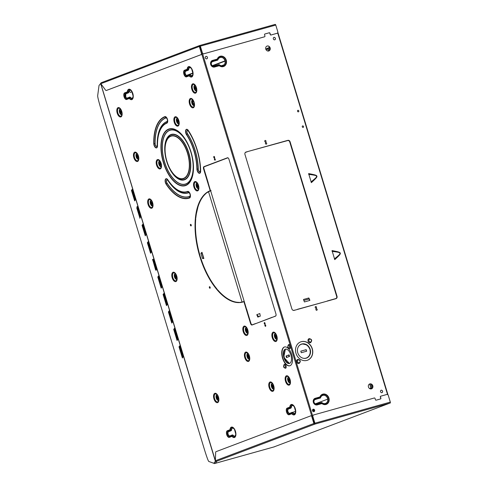 <?xml version="1.0" encoding="UTF-8"?>
<svg xmlns="http://www.w3.org/2000/svg" width="488" height="488" viewBox="0 0 488 488"><rect width="100%" height="100%" fill="white"/><g stroke="black" fill="none" stroke-linecap="round" stroke-linejoin="round"><path stroke-width="0.73" d="M100.729 83.363L99.021 85.504L97.673 95.733C97.649 97.039 98.661 101.175 100.711 108.147L204.71 450.448C206.857 457.286 208.217 460.965 208.791 461.471L213.799 463.283L215.513 461.136L100.681 83.381M265.088 324.77A0.817 0.409 -105.6 0 0 264.935 325.673A0.817 0.409 -105.6 0 0 265.545 326.332A0.817 0.409 -105.6 0 0 265.557 326.326A0.817 0.409 -105.6 0 0 265.71 325.423A0.817 0.409 -105.6 0 0 265.106 324.764A0.817 0.409 -105.6 0 0 265.088 324.77M213.945 156.453A0.817 0.409 -105.6 0 0 213.799 157.356A0.817 0.409 -105.6 0 0 214.403 158.014A0.817 0.409 -105.6 0 0 214.421 158.008A0.817 0.409 -105.6 0 0 214.574 157.106A0.817 0.409 -105.6 0 0 213.964 156.447A0.817 0.409 -105.6 0 0 213.945 156.453M190.588 224.358A0.817 0.409 -105.6 0 0 190.436 225.261A0.817 0.409 -105.6 0 0 191.046 225.92A0.817 0.409 -105.6 0 0 191.064 225.913A0.817 0.409 -105.6 0 0 191.217 225.011A0.817 0.409 -105.6 0 0 190.607 224.352A0.817 0.409 -105.6 0 0 190.588 224.358M209.529 286.694A0.817 0.409 -105.6 0 0 209.376 287.603A0.817 0.409 -105.6 0 0 209.986 288.262A0.817 0.409 -105.6 0 0 210.005 288.255A0.817 0.409 -105.6 0 0 210.151 287.347A0.817 0.409 -105.6 0 0 209.547 286.688A0.817 0.409 -105.6 0 0 209.529 286.694M264.423 322.586A0.817 0.409 -105.6 0 0 264.27 323.495A0.817 0.409 -105.6 0 0 264.88 324.148A0.817 0.409 -105.6 0 0 264.899 324.148A0.817 0.409 -105.6 0 0 265.045 323.239A0.817 0.409 -105.6 0 0 264.441 322.58A0.817 0.409 -105.6 0 0 264.423 322.586M214.61 158.631A0.817 0.409 -105.6 0 0 214.458 159.539A0.817 0.409 -105.6 0 0 215.068 160.198A0.817 0.409 -105.6 0 0 215.086 160.192A0.817 0.409 -105.6 0 0 215.232 159.283A0.817 0.409 -105.6 0 0 214.629 158.631A0.817 0.409 -105.6 0 0 214.61 158.631M210.206 190.704L207.473 192.071A58.029 29.018 -105.6 0 1 210.206 190.704L203.588 168.933A2.007 1.006 -105.6 0 1 203.947 166.658L227.536 157.752M207.473 192.071A58.029 29.018 -105.6 0 0 206.143 193.004L206.528 193.065A57.865 28.932 -105.6 0 1 208.535 191.723L242.054 302.048L244.281 301.425L243.176 301.767M227.451 157.776A2.007 1.006 -105.6 0 1 227.493 157.764A2.007 1.006 -105.6 0 1 228.976 159.338L275.915 313.839A2.007 1.006 -105.6 0 1 275.561 316.12L252.058 325.002A2.007 1.006 -105.6 0 1 252.015 325.014A2.007 1.006 -105.6 0 1 250.533 323.44L243.915 301.669A58.029 29.018 -105.6 0 1 239.712 302.584A58.029 29.018 74.4 0 1 238.711 302.615A58.029 29.018 -105.6 0 1 224.816 297.21A58.029 29.018 -105.6 0 1 217.556 290.336A58.029 29.018 74.4 0 1 216.532 289.122A58.029 29.018 -105.6 0 1 200.123 257.414A58.029 29.018 74.4 0 1 199.555 255.541A58.029 29.018 -105.6 0 1 195.298 219.228A58.029 29.018 74.4 0 1 195.456 217.544A58.029 29.018 -105.6 0 1 198.707 203.636A58.029 29.018 -105.6 0 1 205.326 193.681A58.029 29.018 74.4 0 1 206.143 193.004M291.726 354.66A9.778 4.892 -105.6 0 0 284.504 346.974A9.778 4.892 -105.6 0 0 282.552 358.125A9.778 4.892 -105.6 0 0 289.774 365.811A9.778 4.892 -105.6 0 0 291.726 354.66M179.377 346.26L182.786 357.484L179.566 346.205M179.767 345.754L183.171 356.972L179.95 345.699M173.691 329.315L177.101 340.539L173.874 329.26M174.076 328.808L177.486 340.026L174.259 328.753M174.46 328.296L177.87 339.52L174.649 328.241M168.391 311.863L171.794 323.08L168.574 311.808M168.775 311.35L172.179 322.574L168.958 311.295M169.159 310.844L172.563 322.062L169.342 310.789M163.084 294.404L166.493 305.628L163.273 294.349M163.468 293.898L166.878 305.116L163.657 293.843M163.852 293.386L167.262 304.61L164.041 293.331M157.783 276.952L161.186 288.17L157.966 276.897M158.167 276.44L161.577 287.664L158.35 276.385M131.431 190.332L134.676 200.897L131.662 190.265M131.815 189.826L135.06 200.385L132.047 189.753M132.199 189.314L135.444 199.879L132.431 189.246M136.732 207.79L139.977 218.349L136.963 207.717M137.085 206.448L140.148 217.251L137.348 207.211M137.116 207.278L137.079 206.448M137.5 206.772L140.745 217.331L137.732 206.698M142.032 225.243L145.284 235.808L142.264 225.175M142.423 224.736L145.668 235.295L142.648 224.663M142.807 224.224L146.052 234.789L143.033 224.157M147.339 242.701L150.585 253.26L147.571 242.627M147.724 242.188L150.969 252.754L147.956 242.121M148.108 241.676L151.353 252.241L148.34 241.609M152.61 259.323L155.672 270.126L152.872 260.086M152.64 260.153L152.604 259.323M153.025 259.647L156.27 270.206L153.256 259.573M153.409 259.134L156.654 269.699L153.641 259.067M158.551 275.933L161.961 287.151L158.734 275.879M178.992 346.773L182.402 357.991L179.181 346.718M213.799 463.283L215.586 461.239M314.967 423.596L314.12 423.858M314.772 423.663L314.431 423.767M200.19 45.817L199.342 46.079M371.386 388.875A2.611 2.257 69.3 0 0 371.551 388.82A2.611 2.257 69.3 0 0 372.771 385.679A2.611 2.257 69.3 0 0 369.867 383.891A2.611 2.257 69.3 0 0 369.703 383.94A2.611 2.257 69.3 0 0 368.483 387.088A2.611 2.257 69.3 0 0 371.386 388.875M267.211 46.006A2.611 2.257 -110.7 0 1 270.114 47.8A2.611 2.257 -110.7 0 1 268.894 50.941A2.611 2.257 -110.7 0 1 268.729 50.996A2.611 2.257 -110.7 0 1 265.826 49.203A2.611 2.257 -110.7 0 1 267.046 46.061A2.611 2.257 -110.7 0 1 267.211 46.006M314.004 411.689A1.305 1.129 69.3 0 0 313.168 409.219A1.305 1.129 69.3 0 0 314.004 411.689A1.305 1.129 69.3 0 0 313.095 409.249A1.305 1.129 69.3 0 0 313.089 409.255M381.976 392.675A1.305 1.129 69.3 0 0 381.14 390.211A1.305 1.129 69.3 0 0 381.976 392.675A1.305 1.129 69.3 0 0 381.061 390.241M206.802 58.847A1.305 1.129 69.3 0 0 205.966 56.376A1.305 1.129 69.3 0 0 206.802 58.847M274.774 39.833A1.305 1.129 69.3 0 0 273.939 37.369A1.305 1.129 69.3 0 0 274.774 39.833A1.305 1.129 69.3 0 0 273.859 37.399M265.655 141.977A0.817 0.708 69.3 0 0 265.13 140.44A0.817 0.708 69.3 0 0 265.655 141.977M316.797 310.295A0.817 0.708 69.3 0 0 316.267 308.758A0.817 0.708 69.3 0 0 316.797 310.295M266.32 144.161A0.817 0.708 69.3 0 0 265.795 142.618A0.817 0.708 69.3 0 0 266.32 144.161M316.132 308.117A0.817 0.708 69.3 0 0 315.608 306.574A0.817 0.708 69.3 0 0 316.132 308.117M303.158 127.429A0.817 0.708 69.3 0 0 302.633 125.892A0.817 0.708 69.3 0 0 303.158 127.429M298.424 111.85A0.817 0.708 69.3 0 0 297.9 110.306A0.817 0.708 69.3 0 0 298.424 111.85A0.817 0.708 69.3 0 0 297.826 110.337M332.017 250.564C342.668 252.692 342.558 252.339 334.768 259.628L332.017 250.564M308.623 173.576C319.28 175.704 319.164 175.351 311.381 182.64L308.623 173.576M287.829 140.343A2.007 1.738 69.3 0 1 290.086 141.794L337.025 296.301A2.007 1.738 69.3 0 1 335.933 298.686L294.148 310.374A2.007 1.738 69.3 0 1 291.891 308.922L244.952 154.422A2.007 1.738 69.3 0 1 246.043 152.03L287.298 140.495M306.976 360.388A9.778 8.461 69.3 0 0 307.592 360.187A9.778 8.461 69.3 0 0 312.174 348.401A9.778 8.461 69.3 0 0 301.291 341.685A9.778 8.461 69.3 0 0 300.675 341.893A9.778 8.461 69.3 0 0 296.094 353.678A9.778 8.461 69.3 0 0 306.976 360.388M371.472 388.851A2.611 2.257 69.3 0 0 372.6 385.691A2.611 2.257 69.3 0 0 369.715 383.946A2.611 2.257 69.3 0 0 369.63 383.971L370.612 387.246A1.305 0.653 -105.6 0 0 371.569 388.271A1.305 0.653 -105.6 0 0 371.6 388.259L371.874 388.186A1.305 0.653 74.4 0 1 371.844 388.192A1.305 0.653 74.4 0 1 371.813 388.198M266.973 46.092A2.611 2.257 -110.7 0 1 267.058 46.067A2.611 2.257 -110.7 0 1 269.943 47.812A2.611 2.257 -110.7 0 1 268.815 50.965M206.808 58.847A1.305 1.129 69.3 0 0 205.893 56.407A1.305 1.129 69.3 0 0 205.887 56.413M303.133 127.441A0.817 0.708 69.3 0 0 302.56 125.922M316.102 308.123A0.817 0.708 69.3 0 0 315.535 306.61M266.289 144.167A0.817 0.708 69.3 0 0 265.722 142.655M316.767 310.307A0.817 0.708 69.3 0 0 316.194 308.788M265.631 141.99A0.817 0.708 69.3 0 0 265.057 140.471M290.086 141.794L289.933 141.856A2.007 1.738 69.3 0 0 287.676 140.404M289.933 141.856L292.544 149.889M334.579 288.249L336.873 296.356A2.007 1.738 69.3 0 1 335.982 298.674M307.513 360.217A9.778 8.461 69.3 0 0 312.009 348.414A9.778 8.461 69.3 0 0 301.139 341.746A9.778 8.461 69.3 0 0 300.602 341.917M269.754 47.385L268.186 47.885A1.305 0.653 -105.6 0 0 267.955 49.361L268.467 51.051M371.874 388.186L372.435 387.984M371.6 388.259L372.448 387.966M317.255 404.9L321.934 403.588A5.411 4.685 69.3 0 0 328.644 402.216A5.411 4.685 69.3 0 0 326.35 394.676A5.411 4.685 69.3 0 0 319.927 396.976L315.242 398.287A3.459 2.989 69.3 0 0 313.363 402.399A3.459 2.989 69.3 0 0 317.255 404.9A0.653 0.323 -105.6 0 0 317.096 404.57L321.781 403.259A0.653 0.323 -105.6 0 1 321.934 403.588L322.05 403.32A0.653 0.427 167.4 0 0 321.781 403.259L321.592 402.49L316.614 403.887A2.281 1.976 69.3 0 1 314.046 402.234A2.281 1.976 69.3 0 1 315.285 399.519L320.464 397.83A4.319 3.739 -110.7 0 1 325.594 395.664A4.319 3.739 -110.7 0 1 327.466 401.819A4.319 3.739 -110.7 0 1 321.928 402.643L316.657 403.96A2.367 2.043 -110.7 0 1 313.998 402.246A2.367 2.043 -110.7 0 1 315.279 399.434L320.262 398.043L319.982 397.342A0.653 0.39 -20.9 0 0 320.177 397.153L320.268 398.129M321.592 402.49L322.05 403.32A5.051 4.368 -110.7 0 0 328.308 402.039A5.051 4.368 -110.7 0 0 326.167 395.005A5.051 4.368 -110.7 0 0 320.177 397.153L319.927 396.976A0.653 0.323 74.4 0 1 319.982 397.342L315.297 398.653L315.285 399.519M327.204 402.088A4.337 3.752 69.3 0 0 324.666 395.378M321.946 402.588A4.239 3.666 69.3 0 0 327.241 402.027A4.239 3.666 69.3 0 0 324.733 395.396A4.239 3.666 69.3 0 0 320.512 397.866M212.628 61.64L217.807 59.951A4.319 3.739 -110.7 0 1 222.937 57.785A4.319 3.739 -110.7 0 1 224.809 63.94A4.319 3.739 -110.7 0 1 219.271 64.758L214 66.075A2.367 2.043 -110.7 0 1 211.341 64.367A2.367 2.043 -110.7 0 1 212.622 61.555L217.605 60.164L217.325 59.463A0.653 0.39 -20.9 0 0 217.52 59.268L217.861 59.987A4.239 3.666 -110.7 0 1 222.077 57.517A4.239 3.666 -110.7 0 1 224.584 64.148A4.239 3.666 -110.7 0 1 219.295 64.703L219.393 65.441A0.653 0.427 167.4 0 0 219.124 65.38L218.935 64.611L213.957 66.002A2.281 1.976 -110.7 0 1 211.389 64.355A2.281 1.976 -110.7 0 1 212.628 61.64L212.64 60.768L217.325 59.463A0.653 0.323 74.4 0 0 217.27 59.097L217.52 59.268A5.051 4.368 -110.7 0 1 223.516 57.12A5.051 4.368 -110.7 0 1 225.651 64.16A5.051 4.368 -110.7 0 1 219.393 65.441L219.277 65.709A0.653 0.323 -105.6 0 0 219.124 65.38L214.439 66.691L213.957 66.002M218.935 64.611L219.295 64.703M222.009 57.499A4.337 3.752 -110.7 0 1 224.547 64.203M308.697 174.387C314.705 175.076 317.267 175.723 316.376 176.327C317.468 176.369 315.669 178.242 310.99 181.945M332.084 251.381C338.099 252.064 340.661 252.711 339.77 253.315C340.856 253.364 339.062 255.236 334.378 258.933M247.934 151.5L287.658 140.581A1.842 1.598 69.3 0 1 289.732 141.917L336.677 296.417A1.842 1.598 69.3 0 1 335.671 298.613L327.363 301.084M325.734 301.541L297.454 309.453M295.826 309.904L293.733 310.356A1.842 1.598 69.3 0 1 293.453 310.405M293.038 310.276A1.842 1.598 69.3 0 0 293.892 310.301M247.721 151.585L245.873 152.268A1.842 1.598 69.3 0 0 245.025 152.939M308.855 297.961L303.469 299.467L304.427 301.938L309.868 300.419L309.392 298.863L308.764 299.059L308.855 297.961L309.002 298.973M245.684 152.335A1.842 1.598 69.3 0 0 245.25 152.561M295.667 309.953L293.733 310.356M325.575 301.584L297.418 309.325M335.671 298.613L327.326 300.962M332.785 282.345L332.432 282.454M323.318 251.174L322.965 251.283M304.378 188.838L304.024 188.947M309.709 300.462L309.13 299.01M303.92 300.413L308.764 299.059M214.775 158.637A0.817 0.409 -105.6 0 0 214.726 159.448A0.817 0.409 -105.6 0 0 215.19 160.113M264.587 322.592A0.817 0.409 -105.6 0 0 264.539 323.398A0.817 0.409 -105.6 0 0 265.002 324.062M209.694 286.7A0.817 0.409 -105.6 0 0 209.645 287.511A0.817 0.409 -105.6 0 0 210.108 288.176M190.759 224.364A0.817 0.409 -105.6 0 0 190.704 225.169A0.817 0.409 -105.6 0 0 191.168 225.834M214.116 156.459A0.817 0.409 -105.6 0 0 214.061 157.264A0.817 0.409 -105.6 0 0 214.525 157.929M265.252 324.776A0.817 0.409 -105.6 0 0 265.204 325.581A0.817 0.409 -105.6 0 0 265.667 326.246M250.533 323.44L250.801 323.361A2.007 1.006 -105.6 0 0 252.174 324.959M250.801 323.361L246.696 309.361M245.83 307.562L243.915 301.669M242.054 302.048A57.865 28.932 -105.6 0 1 240.004 302.334L240.035 302.493A58.029 29.018 74.4 0 1 239.041 302.523L239.004 302.365A57.865 28.932 -105.6 0 1 217.91 290.122L217.556 290.336L224.931 297.302M199.555 255.541L199.885 255.45A58.029 29.018 74.4 0 0 200.452 257.322L200.245 257.402C204.301 270.114 209.803 280.74 216.739 289.286M195.395 219.002C194.535 230.495 195.963 242.664 199.677 255.517M198.769 203.484L195.554 217.312L195.901 217.245M208.224 191.65L207.864 191.833M210.474 190.631L203.99 168.817A1.842 0.921 -105.6 0 1 204.319 166.725L227.823 157.838A1.842 0.921 -105.6 0 1 227.865 157.825A1.842 0.921 -105.6 0 1 227.926 157.813L227.865 157.825M207.949 182.878L203.862 168.86A2.007 1.006 -105.6 0 1 204.222 166.585L204.46 166.469M284.644 346.938A9.778 4.892 -105.6 0 0 282.826 358.052A9.778 4.892 -105.6 0 0 289.909 365.768M246.843 330.772L246.654 330.095M246.818 330.394L246.721 330.949L246.452 330.01L246.818 330.394M246.806 331.267A0.817 0.409 74.4 0 0 246.971 330.333A0.817 0.409 -105.6 0 0 246.367 329.693A0.817 0.409 -105.6 0 0 246.202 330.626A0.817 0.409 74.4 0 0 246.806 331.267L247.007 331.206A0.817 0.409 -105.6 0 0 247.172 330.278A0.817 0.409 74.4 0 0 246.568 329.638A0.817 0.409 74.4 0 0 246.477 329.693M247.849 330.724A1.305 0.653 74.4 0 1 246.952 331.358A1.305 0.653 74.4 0 1 246.861 331.248M246.44 329.534L246.409 329.681A1.305 0.653 74.4 0 1 246.44 329.534A1.305 0.653 74.4 0 1 247.538 329.613M175.814 276.897L175.625 276.226M175.784 276.519L175.686 277.08L175.424 276.135L175.784 276.519M175.778 277.391A0.817 0.409 74.4 0 0 175.936 276.464A0.817 0.409 -105.6 0 0 175.338 275.824A0.817 0.409 -105.6 0 0 175.174 276.751A0.817 0.409 74.4 0 0 175.778 277.391L175.979 277.337A0.817 0.409 -105.6 0 0 176.137 276.403A0.817 0.409 74.4 0 0 175.54 275.763A0.817 0.409 74.4 0 0 175.448 275.818M176.821 276.855A1.305 0.653 74.4 0 1 175.924 277.489A1.305 0.653 74.4 0 1 175.833 277.379L175.924 277.489M175.393 275.805A1.305 0.653 74.4 0 1 175.412 275.665A1.305 0.653 74.4 0 1 176.51 275.738M120.835 112.258L120.646 111.581M120.804 111.88L120.707 112.435L120.444 111.496L120.804 111.88M120.792 112.752A0.817 0.409 74.4 0 0 120.957 111.825A0.817 0.409 -105.6 0 0 120.353 111.185A0.817 0.409 -105.6 0 0 120.188 112.112A0.817 0.409 74.4 0 0 120.792 112.752L120.993 112.697A0.817 0.409 -105.6 0 0 121.158 111.764A0.817 0.409 74.4 0 0 120.554 111.124A0.817 0.409 74.4 0 0 120.463 111.179M121.835 112.216A1.305 0.653 74.4 0 1 120.939 112.85A1.305 0.653 74.4 0 1 120.847 112.734L120.939 112.85M120.432 111.026L120.402 111.172A1.305 0.653 74.4 0 1 120.432 111.026A1.305 0.653 74.4 0 1 121.524 111.099M195.481 88.487L195.291 87.809M195.456 88.108L195.359 88.663L195.09 87.724L195.456 88.108M195.444 88.981A0.817 0.409 74.4 0 0 195.609 88.047A0.817 0.409 -105.6 0 0 195.005 87.407A0.817 0.409 -105.6 0 0 194.84 88.34A0.817 0.409 74.4 0 0 195.444 88.981L195.645 88.92A0.817 0.409 -105.6 0 0 195.81 87.992A0.817 0.409 74.4 0 0 195.206 87.352A0.817 0.409 74.4 0 0 195.115 87.407M196.487 88.444A1.305 0.653 74.4 0 1 195.59 89.072A1.305 0.653 74.4 0 1 195.499 88.962M195.084 87.254L195.047 87.395A1.305 0.653 74.4 0 1 195.084 87.254A1.305 0.653 74.4 0 1 196.176 87.328M248.429 356.752L248.239 356.081M248.404 356.374L248.307 356.935L247.941 356.551L248.038 355.99L248.404 356.374M248.392 357.246A0.817 0.409 74.4 0 0 248.557 356.319A0.817 0.409 -105.6 0 0 247.953 355.679A0.817 0.409 -105.6 0 0 247.788 356.606A0.817 0.409 74.4 0 0 248.392 357.246L248.593 357.192A0.817 0.409 -105.6 0 0 248.758 356.264A0.817 0.409 74.4 0 0 248.154 355.624A0.817 0.409 74.4 0 0 248.063 355.679M249.435 356.71A1.305 0.653 74.4 0 1 248.538 357.344A1.305 0.653 74.4 0 1 248.447 357.234M248.032 355.52L247.995 355.667A1.305 0.653 74.4 0 1 248.032 355.52A1.305 0.653 74.4 0 1 249.124 355.6M217.556 397.964L217.367 397.287M217.532 397.586L217.434 398.141L217.166 397.201L217.532 397.586M217.52 398.458A0.817 0.409 74.4 0 0 217.685 397.525A0.817 0.409 -105.6 0 0 217.081 396.884A0.817 0.409 -105.6 0 0 216.916 397.818A0.817 0.409 74.4 0 0 217.52 398.458L217.721 398.397A0.817 0.409 -105.6 0 0 217.886 397.47A0.817 0.409 74.4 0 0 217.282 396.829A0.817 0.409 74.4 0 0 217.191 396.884M218.563 397.921A1.305 0.653 74.4 0 1 217.666 398.55A1.305 0.653 74.4 0 1 217.575 398.44M217.16 396.732L217.123 396.872A1.305 0.653 74.4 0 1 217.16 396.732A1.305 0.653 74.4 0 1 218.252 396.805M193.998 104.017A1.464 0.732 74.4 0 1 193.041 102.791A1.464 0.732 74.4 0 1 193.224 101.242M194.267 103.456A1.464 0.732 74.4 0 1 193.901 104.072A1.464 0.732 74.4 0 1 193.87 104.084A1.464 0.732 74.4 0 1 192.778 102.901A1.464 0.732 74.4 0 1 193.053 101.266A1.464 0.732 74.4 0 1 193.083 101.254A1.464 0.732 74.4 0 1 193.742 101.583M160.204 164.236L160.015 163.559M160.174 163.858L160.076 164.413L159.716 164.029L159.814 163.474L160.174 163.858M160.162 164.724A0.817 0.409 74.4 0 0 160.326 163.797A0.817 0.409 -105.6 0 0 159.722 163.157A0.817 0.409 -105.6 0 0 159.564 164.084A0.817 0.409 74.4 0 0 160.162 164.724L160.369 164.669A0.817 0.409 -105.6 0 0 160.528 163.742A0.817 0.409 74.4 0 0 159.93 163.102A0.817 0.409 74.4 0 0 159.832 163.157M161.205 164.188A1.305 0.653 74.4 0 1 160.314 164.822A1.305 0.653 74.4 0 1 160.216 164.712L160.314 164.822M159.777 163.144A1.305 0.653 74.4 0 1 159.802 162.998A1.305 0.653 74.4 0 1 160.894 163.077M177.724 120.945L177.809 121.262M177.724 121.457L177.534 120.829L177.724 121.457M177.412 120.359A0.817 0.409 -105.6 0 1 178.016 121A0.817 0.409 74.4 0 1 177.852 121.927A0.817 0.409 74.4 0 1 177.248 121.286A0.817 0.409 -105.6 0 1 177.412 120.359L177.614 120.304A0.817 0.409 74.4 0 1 178.218 120.945A0.817 0.409 -105.6 0 1 178.053 121.872A0.817 0.409 -105.6 0 1 177.943 121.872M177.467 120.341A1.305 0.653 74.4 0 1 177.486 120.201A1.305 0.653 74.4 0 1 178.584 120.274M178.895 121.39A1.305 0.653 74.4 0 1 177.998 122.024A1.305 0.653 74.4 0 1 177.906 121.915L177.998 122.024M197.408 185.733L197.494 186.05M197.408 186.239L197.219 185.617L197.408 186.239M197.097 185.141A0.817 0.409 -105.6 0 1 197.695 185.782A0.817 0.409 74.4 0 1 197.536 186.715A0.817 0.409 74.4 0 1 196.932 186.074A0.817 0.409 -105.6 0 1 197.097 185.141L197.298 185.086A0.817 0.409 74.4 0 1 197.896 185.727A0.817 0.409 -105.6 0 1 197.738 186.654A0.817 0.409 -105.6 0 1 197.628 186.66M197.17 184.982L197.14 185.129A1.305 0.653 74.4 0 1 197.17 184.982A1.305 0.653 74.4 0 1 198.268 185.062M198.579 186.172A1.305 0.653 74.4 0 1 197.683 186.806A1.305 0.653 74.4 0 1 197.585 186.697L197.683 186.806M137.488 156.807L137.299 156.136M137.457 156.428L137.36 156.99L137 156.605L137.097 156.044L137.457 156.428M137.451 157.301A0.817 0.409 74.4 0 0 137.61 156.374A0.817 0.409 -105.6 0 0 137.012 155.733A0.817 0.409 -105.6 0 0 136.847 156.66A0.817 0.409 74.4 0 0 137.451 157.301L137.653 157.246A0.817 0.409 -105.6 0 0 137.811 156.319A0.817 0.409 74.4 0 0 137.213 155.678A0.817 0.409 74.4 0 0 137.116 155.733M138.494 156.764A1.305 0.653 74.4 0 1 137.598 157.398A1.305 0.653 74.4 0 1 137.5 157.288L137.598 157.398M137.085 155.574L137.055 155.721A1.305 0.653 74.4 0 1 137.085 155.574A1.305 0.653 74.4 0 1 138.183 155.654M151.695 203.563L151.506 202.886M151.664 203.185L151.567 203.746L151.207 203.362L151.304 202.801L151.664 203.185M151.652 204.057A0.817 0.409 74.4 0 0 151.817 203.13A0.817 0.409 -105.6 0 0 151.213 202.489A0.817 0.409 -105.6 0 0 151.054 203.417A0.817 0.409 74.4 0 0 151.652 204.057L151.853 204.002A0.817 0.409 -105.6 0 0 152.018 203.069A0.817 0.409 74.4 0 0 151.414 202.429A0.817 0.409 74.4 0 0 151.323 202.483M152.695 203.52A1.305 0.653 74.4 0 1 151.798 204.155A1.305 0.653 74.4 0 1 151.707 204.045L151.798 204.155M151.268 202.471A1.305 0.653 74.4 0 1 151.292 202.331A1.305 0.653 74.4 0 1 152.384 202.404M275.891 336.818L275.702 336.14M275.866 336.439L275.769 336.995L275.5 336.055L275.866 336.439M275.854 337.312A0.817 0.409 74.4 0 0 276.019 336.378A0.817 0.409 -105.6 0 0 275.415 335.738A0.817 0.409 -105.6 0 0 275.25 336.671A0.817 0.409 74.4 0 0 275.854 337.312L276.055 337.251A0.817 0.409 -105.6 0 0 276.22 336.324A0.817 0.409 74.4 0 0 275.616 335.683A0.817 0.409 74.4 0 0 275.525 335.738M276.897 336.775A1.305 0.653 74.4 0 1 276.001 337.403A1.305 0.653 74.4 0 1 275.909 337.293L276.001 337.403M275.47 335.726A1.305 0.653 74.4 0 1 275.494 335.585A1.305 0.653 74.4 0 1 276.586 335.659M289.152 380.457L288.963 379.78M289.122 380.079L289.024 380.634L288.762 379.695L289.122 380.079M289.109 380.945A0.817 0.409 74.4 0 0 289.274 380.018A0.817 0.409 -105.6 0 0 288.676 379.377A0.817 0.409 -105.6 0 0 288.512 380.305A0.817 0.409 74.4 0 0 289.109 380.945L289.317 380.89A0.817 0.409 -105.6 0 0 289.476 379.963A0.817 0.409 74.4 0 0 288.878 379.322A0.817 0.409 74.4 0 0 288.78 379.377M290.153 380.408A1.305 0.653 74.4 0 1 289.262 381.043A1.305 0.653 74.4 0 1 289.164 380.933L289.262 381.043M288.75 379.219L288.719 379.365A1.305 0.653 74.4 0 1 288.75 379.219A1.305 0.653 74.4 0 1 289.841 379.298M272.786 386.642L272.597 385.965M272.755 386.264L272.658 386.819L272.298 386.435L272.396 385.88L272.755 386.264M272.749 387.136A0.817 0.409 74.4 0 0 272.914 386.203A0.817 0.409 -105.6 0 0 272.31 385.563A0.817 0.409 -105.6 0 0 272.145 386.496A0.817 0.409 74.4 0 0 272.749 387.136L272.951 387.075A0.817 0.409 -105.6 0 0 273.115 386.148A0.817 0.409 74.4 0 0 272.511 385.508A0.817 0.409 74.4 0 0 272.42 385.563M273.792 386.594A1.305 0.653 74.4 0 1 272.896 387.228A1.305 0.653 74.4 0 1 272.804 387.118M272.383 385.404L272.353 385.55A1.305 0.653 74.4 0 1 272.383 385.404A1.305 0.653 74.4 0 1 273.481 385.483M289.457 413.324A2.184 1.092 74.4 0 1 287.92 411.427A2.184 1.092 74.4 0 1 288.353 409.115L291.293 407.761A4.142 2.068 74.4 0 1 292.324 405.528M295.527 410.091A4.142 2.068 74.4 0 1 294.416 413.531A4.142 2.068 74.4 0 1 292.422 412.445L289.347 413.366A2.184 1.092 74.4 0 1 289.305 413.379A2.184 1.092 74.4 0 1 287.676 411.616A2.184 1.092 74.4 0 1 288.079 409.188L290.885 408.133L290.879 407.773A4.319 2.159 74.4 0 1 294.38 406.821M295.636 411.311A4.319 2.159 74.4 0 1 292.342 412.586L291.793 413.366L289.164 414.367A3.099 1.549 74.4 0 1 286.81 411.951A3.099 1.549 74.4 0 1 287.365 408.444L290 407.45A0.653 0.561 69.3 0 1 289.799 407.126L287.17 408.127A3.459 1.726 -105.6 0 0 286.548 412.043A3.459 1.726 -105.6 0 0 289.177 414.733L291.812 413.739A5.411 2.708 -105.6 0 0 295.643 412.811A5.411 2.708 -105.6 0 0 293.355 405.266A5.411 2.708 -105.6 0 0 289.799 407.126A0.653 0.342 5.1 0 0 290.092 407.273A5.051 2.525 74.4 0 1 294.276 406.65A5.051 2.525 74.4 0 1 295.636 411.512A5.051 2.525 74.4 0 1 291.964 413.446L291.793 413.366A0.653 0.561 -110.7 0 0 291.812 413.739A0.653 0.378 -40 0 1 291.964 413.446L292.153 412.305L289.353 413.55A2.367 1.183 74.4 0 1 287.56 411.707A2.367 1.183 74.4 0 1 287.981 409.029L290.787 407.968L290.092 407.273L291.025 407.834A4.142 2.068 74.4 0 1 292.19 405.558A4.142 2.068 74.4 0 1 294.917 407.925M292.422 412.445L292.696 412.366A4.142 2.068 74.4 0 0 294.551 413.482M229.634 435.943A2.184 1.092 74.4 0 1 228.091 434.045A2.184 1.092 74.4 0 1 228.524 431.734L231.471 430.379A4.142 2.068 74.4 0 1 232.501 428.147M235.698 432.71A4.142 2.068 74.4 0 1 234.588 436.144A4.142 2.068 74.4 0 1 232.599 435.064L229.525 435.985A2.184 1.092 74.4 0 1 229.476 435.998A2.184 1.092 74.4 0 1 227.847 434.235A2.184 1.092 74.4 0 1 228.256 431.807L231.056 430.745L231.05 430.392A4.319 2.159 74.4 0 1 234.551 429.434M235.808 433.93A4.319 2.159 74.4 0 1 232.514 435.198L231.971 435.985L229.336 436.98A3.099 1.549 74.4 0 1 226.981 434.57A3.099 1.549 74.4 0 1 227.536 431.063L230.171 430.068A0.653 0.561 69.3 0 1 229.976 429.745L227.341 430.739A3.459 1.726 -105.6 0 0 226.725 434.662A3.459 1.726 -105.6 0 0 229.348 437.352L231.983 436.357A5.411 2.708 -105.6 0 0 235.82 435.424A5.411 2.708 -105.6 0 0 233.526 427.885A5.411 2.708 -105.6 0 0 229.976 429.745A0.653 0.342 5.1 0 0 230.263 429.891A5.051 2.525 74.4 0 1 234.447 429.263A5.051 2.525 74.4 0 1 235.808 434.131A5.051 2.525 74.4 0 1 232.136 436.058L231.971 435.985A0.653 0.561 -110.7 0 0 231.983 436.357A0.653 0.378 -40 0 1 232.136 436.058L232.325 434.924L229.531 436.168A2.367 1.183 74.4 0 1 227.731 434.326A2.367 1.183 74.4 0 1 228.152 431.648L230.958 430.587L230.263 429.891L231.196 430.453A4.142 2.068 74.4 0 1 232.361 428.171A4.142 2.068 74.4 0 1 235.088 430.538M232.599 435.064L232.868 434.985A4.142 2.068 74.4 0 0 234.722 436.101M126.978 98.058A2.184 1.092 74.4 0 1 125.434 96.166A2.184 1.092 74.4 0 1 125.867 93.849L128.814 92.494A4.142 2.068 74.4 0 1 129.845 90.262M133.041 94.824A4.142 2.068 74.4 0 1 131.937 98.265A4.142 2.068 74.4 0 1 129.942 97.179L126.868 98.1A2.184 1.092 74.4 0 1 126.819 98.118A2.184 1.092 74.4 0 1 125.196 96.356A2.184 1.092 74.4 0 1 125.599 93.928L128.399 92.866L128.393 92.513A4.319 2.159 74.4 0 1 131.894 91.555M133.151 96.051A4.319 2.159 74.4 0 1 129.857 97.319L129.314 98.106L126.679 99.101A3.099 1.549 74.4 0 1 124.324 96.691A3.099 1.549 74.4 0 1 124.879 93.177L127.514 92.183A0.653 0.561 69.3 0 1 127.319 91.866L124.684 92.86A3.459 1.726 -105.6 0 0 124.068 96.776A3.459 1.726 -105.6 0 0 126.691 99.473L129.326 98.478A5.411 2.708 -105.6 0 0 133.163 97.545A5.411 2.708 -105.6 0 0 130.869 90.006A5.411 2.708 -105.6 0 0 127.319 91.866A0.653 0.342 5.1 0 0 127.606 92.012A5.051 2.525 74.4 0 1 131.797 91.384A5.051 2.525 74.4 0 1 133.157 96.246A5.051 2.525 74.4 0 1 129.479 98.179L129.314 98.106A0.653 0.561 -110.7 0 0 129.326 98.478A0.653 0.378 -40 0 1 129.479 98.179L129.668 97.045L126.874 98.289A2.367 1.183 74.4 0 1 125.074 96.447A2.367 1.183 74.4 0 1 125.501 93.763L128.301 92.708L127.606 92.012L128.539 92.574A4.142 2.068 74.4 0 1 129.704 90.292A4.142 2.068 74.4 0 1 132.437 92.659M129.942 97.179L130.211 97.106A4.142 2.068 74.4 0 0 132.065 98.216M186.8 75.445A2.184 1.092 74.4 0 1 185.263 73.548A2.184 1.092 74.4 0 1 185.696 71.236L188.642 69.882A4.142 2.068 74.4 0 1 189.673 67.649M192.87 72.212A4.142 2.068 74.4 0 1 191.76 75.646A4.142 2.068 74.4 0 1 189.771 74.56L186.691 75.481A2.184 1.092 74.4 0 1 186.648 75.5A2.184 1.092 74.4 0 1 185.019 73.737A2.184 1.092 74.4 0 1 185.428 71.309L188.228 70.248L188.222 69.894A4.319 2.159 74.4 0 1 191.723 68.936M192.98 73.432A4.319 2.159 74.4 0 1 189.686 74.701L189.143 75.487L186.507 76.482A3.099 1.549 74.4 0 1 184.153 74.072A3.099 1.549 74.4 0 1 184.708 70.565L187.343 69.57A0.653 0.561 69.3 0 1 187.142 69.247L184.513 70.242A3.459 1.726 -105.6 0 0 183.891 74.164A3.459 1.726 -105.6 0 0 186.52 76.854L189.155 75.86A5.411 2.708 -105.6 0 0 192.986 74.926A5.411 2.708 -105.6 0 0 190.698 67.387A5.411 2.708 -105.6 0 0 187.142 69.247A0.653 0.342 5.1 0 0 187.435 69.394A5.051 2.525 74.4 0 1 191.619 68.765A5.051 2.525 74.4 0 1 192.98 73.633A5.051 2.525 74.4 0 1 189.307 75.561L189.143 75.487A0.653 0.561 -110.7 0 0 189.155 75.86A0.653 0.378 -40 0 1 189.307 75.561L189.496 74.426L186.703 75.67A2.367 1.183 74.4 0 1 184.903 73.828A2.367 1.183 74.4 0 1 185.324 71.15L188.13 70.089L187.435 69.394L188.368 69.955A4.142 2.068 74.4 0 1 189.533 67.673A4.142 2.068 74.4 0 1 192.26 70.04M189.771 74.56L190.039 74.487A4.142 2.068 74.4 0 0 191.894 75.603M207.138 165.456L207.461 165.365M208.053 165.109L208.376 165.017M224.876 158.746L225.2 158.655M223.955 159.094L224.285 159.003M273.298 316.974L275.854 315.864A1.842 0.921 -105.6 0 0 275.86 315.864M272.383 317.316L256.481 323.33M255.559 323.678L252.607 324.679A1.842 0.921 -105.6 0 1 252.571 324.691L252.296 324.77A1.842 0.921 -105.6 0 0 252.333 324.758M246.403 309.447L250.936 323.318A1.842 0.921 -105.6 0 0 252.296 324.77M246.611 309.374L210.529 190.399A3.257 1.629 -105.6 0 1 210.633 190.796M259.817 313.552L260.275 316.163L257.841 317.084L256.779 314.699L259.817 313.552M217.886 290.244A58.029 29.018 74.4 0 1 216.855 289.03L216.886 288.908A57.865 28.932 -105.6 0 1 200.531 257.292M199.885 255.45L199.958 255.419A57.865 28.932 -105.6 0 1 195.712 219.24L195.627 219.136A58.029 29.018 74.4 0 1 195.786 217.453L195.871 217.556A57.865 28.932 -105.6 0 1 205.71 193.736L205.649 193.59A58.029 29.018 74.4 0 1 206.473 192.912M200.989 253.156L201.995 252.314L203.874 258.5L202.459 258.335L200.964 253.406L201.983 252.882L201.995 252.314M258.933 316.779L256.779 314.699M202.618 258.518L203.874 258.5M203.612 258.243L201.983 252.882M255.529 323.575L252.607 324.679M272.353 317.218L256.743 323.233M275.83 315.901L273.567 316.871M218.118 290.354L217.776 290.506M207.833 182.915L208.162 182.823M211.103 190.625L208.535 191.723M238.711 302.615L239.041 302.523M239.712 302.584L240.035 302.493M216.532 289.122L216.855 289.03M195.554 217.312L195.877 217.221M195.298 219.228L195.627 219.136M205.326 193.681L205.649 193.59M245.714 307.592L246.043 307.501M228.347 299.559L228.189 299.034M199.171 203.526L198.994 202.941M214.238 463.02A0.848 0.848 -141.2 0 0 215.184 463.35L274.531 446.77A0.848 0.421 -105.6 0 0 274.531 446.77A0.848 0.421 -105.6 0 0 274.549 446.764L273.847 446.965A0.848 0.732 69.3 0 0 273.951 446.923M215.184 463.35L216.916 461.197L216.105 461.441L314.839 424.121L314.778 423.645M215.379 460.745L313.888 423.505L311.856 416.837A1.305 0.653 -105.6 0 0 310.899 415.813A1.305 0.653 -105.6 0 0 310.868 415.819L215.995 451.687A1.305 0.653 -105.6 0 0 215.653 452.406L215.379 460.745L216.105 461.441M313.888 423.505A0.848 0.732 69.3 0 0 314.839 424.121M310.923 415.806L311.143 415.745A1.305 0.653 74.4 0 1 311.167 415.733A1.305 0.653 74.4 0 1 312.131 416.758L311.856 416.837M314.748 424.151L389.461 403.253L273.847 446.965L214.372 463.594L274.518 446.776M389.461 403.253L390.168 403.058A0.848 0.421 74.4 0 0 390.321 402.094L388.295 395.426A1.305 1.129 69.3 0 0 386.825 394.481L380.847 396.158A0.653 0.561 69.3 0 0 380.494 396.933L380.872 398.178A0.653 0.561 -110.7 0 1 380.518 398.952L376.169 400.172A0.653 0.561 -110.7 0 1 375.431 399.702L375.052 398.452A0.653 0.561 69.3 0 0 374.32 397.982L313.583 414.971A1.305 1.129 69.3 0 0 312.869 416.52L314.9 423.194A0.848 0.421 74.4 0 1 314.851 424.072A0.848 0.421 -105.6 0 1 314.833 424.096M380.762 396.189L380.695 396.213A0.653 0.561 -110.7 0 0 380.341 396.988L380.719 398.238A0.653 0.561 69.3 0 1 380.475 398.964M314.748 423.248L312.716 416.581A1.305 1.129 -110.7 0 1 313.424 415.032M314.693 423.816L314.717 423.791A0.525 0.451 69.3 0 1 314.156 423.431L312.131 416.758M100.833 83.71L199.336 46.476A0.848 0.732 -110.7 0 1 199.793 45.469L199.891 45.78A0.525 0.451 -110.7 0 0 199.604 46.397L201.361 53.143A1.305 0.653 74.4 0 1 201.129 54.625L106.256 90.487A1.305 0.653 74.4 0 1 106.225 90.5A1.305 0.653 74.4 0 1 105.591 90.146L100.833 83.71L101.059 82.789L199.69 45.506M199.744 45.482L101.059 82.789M199.336 46.476L201.361 53.143M106.469 90.426A1.305 0.653 -105.6 0 0 106.5 90.42A1.305 0.653 -105.6 0 0 106.53 90.414L201.398 54.546A1.305 0.653 -105.6 0 0 201.636 53.07M199.799 45.488A0.848 0.421 74.4 0 1 199.83 45.494A0.848 0.421 -105.6 0 1 200.348 46.159L275.769 25.065A0.848 0.421 -105.6 0 0 275.147 24.4A0.848 0.421 -105.6 0 0 275.128 24.406L199.799 45.475L275.128 24.406M275.769 25.065L277.794 31.738A1.305 1.129 -110.7 0 1 277.086 33.288L271.108 34.959A0.653 0.561 -110.7 0 1 270.37 34.489L269.992 33.245A0.653 0.561 69.3 0 0 269.26 32.769L264.911 33.989A0.653 0.561 69.3 0 0 264.557 34.764L264.935 36.008A0.653 0.561 -110.7 0 1 264.581 36.783L203.838 53.772A1.305 1.129 -110.7 0 1 202.374 52.832L200.348 46.159M277.172 33.263L277.019 33.318A1.305 1.129 69.3 0 1 276.934 33.343L270.956 35.02A0.653 0.561 69.3 0 1 270.218 34.544L269.84 33.3A0.653 0.561 -110.7 0 0 269.108 32.83L264.801 34.032M189.966 74.402L192.931 73.285M212.597 65.85L225.053 61.14M186.55 75.408L192.931 72.993M212.31 65.666L224.999 60.872M130.955 92.281L131.888 91.646M130.68 92.36A1.305 0.653 74.4 0 1 130.601 92.391A1.305 0.653 74.4 0 1 129.838 91.836L129.259 90.792M124.684 92.86A0.653 0.561 69.3 0 0 124.879 93.177L125.867 93.849A10.608 5.301 -105.6 0 0 125.825 97.136M264.624 36.771L264.472 36.832A0.653 0.561 69.3 0 1 264.429 36.844L203.685 53.832A1.305 1.129 69.3 0 1 202.221 52.887L200.196 46.22M308.501 356.862L308.825 356.527A7.436 6.429 69.3 0 1 308.501 356.862A7.436 6.429 69.3 0 1 297.997 353.446A7.436 6.429 -110.7 0 1 297.619 352.202A7.436 6.429 69.3 0 1 302.34 343.869A7.436 6.429 69.3 0 1 306.885 344.876A7.436 6.429 69.3 0 1 309.965 348.743A7.436 6.429 -110.7 0 1 310.344 349.994L310.02 350.103A7.302 6.32 69.3 0 1 306.348 358.009A7.302 6.32 69.3 0 1 303.2 358.241M308.825 356.527A7.436 6.429 69.3 0 0 310.344 349.994M306.885 344.876L302.255 343.887M290.049 363.163L289.762 363.243A7.302 3.654 -105.6 0 1 284.571 358.125L284.51 358.149A7.436 3.715 74.4 0 1 284.132 356.899L283.748 357.009A7.436 3.715 -105.6 0 0 284.126 358.253A7.436 3.715 -105.6 0 0 289.219 363.517A7.436 3.715 -105.6 0 0 291.074 355.63A7.436 3.715 -105.6 0 0 290.695 354.38A7.436 3.715 -105.6 0 0 285.23 349.219A7.436 3.715 -105.6 0 0 283.748 357.009L285.413 349.158M284.596 358.186L289.39 363.481M289.097 354.886L286.407 355.905L286.871 357.43M286.236 349.115A7.302 3.654 -105.6 0 0 285.828 349.176A7.302 3.654 -105.6 0 0 284.193 356.874M289.762 363.243A7.302 3.654 -105.6 0 0 290.14 363.09M289.085 354.855L286.029 356.008L286.499 357.57L289.561 356.411L289.085 354.855M286.029 356.008L286.407 355.905M301.078 344.388A7.302 6.32 69.3 0 0 300.968 344.43L301.181 344.345A7.302 6.32 69.3 0 1 309.642 348.859L309.673 348.853M310.362 350.067L310.032 350.14M304.823 358.405A7.302 6.32 69.3 0 0 306.135 358.088A7.302 6.32 69.3 0 0 306.244 358.046M300.968 344.43A7.302 6.32 69.3 0 0 299.772 345.059M306.501 351.256L306.037 349.719L300.815 351.177M301.181 344.345A7.302 6.32 69.3 0 0 298.668 346.254M309.904 348.761L309.752 348.829A7.436 6.429 -110.7 0 1 310.13 350.073L310.307 350.085M306.25 349.64L300.809 351.159L301.285 352.72L306.72 351.195L306.037 349.719M309.215 338.629A2.117 1.836 69.3 0 0 310.441 342.68A2.117 1.836 -110.7 0 0 310.575 342.637C312.399 340.551 311.948 339.215 309.227 338.623L309.081 338.672M297.826 359.4A2.117 1.836 69.3 0 0 299.053 363.45A2.117 1.836 -110.7 0 0 299.187 363.407C301.011 361.321 300.559 359.985 297.839 359.394L297.692 359.442M285.584 368.275A2.117 1.061 -105.6 0 0 285.632 368.257A2.117 1.061 74.4 0 0 286.023 365.902A2.117 1.061 74.4 0 0 284.443 364.188L284.358 364.219C282.973 366.36 283.382 367.708 285.584 368.275M289.835 348.597A2.117 1.061 -105.6 0 0 289.884 348.578A2.117 1.061 74.4 0 0 290.275 346.224A2.117 1.061 74.4 0 0 288.695 344.516L288.609 344.54C287.225 346.681 287.633 348.035 289.835 348.597M327.729 399.135L315.4 403.796M295.582 411.293L292.702 412.378M315.169 225.621L315.51 225.486M251.186 324.221L248.313 314.766A3.257 1.629 -105.6 0 0 247.599 313.235M315.193 225.712L315.541 225.584M312.485 215.513L312.137 215.647M202.441 196.835L203.045 196.603M208.217 182.799L203.697 167.921M202.343 196.969L202.941 196.743M201.733 53.955L311.728 415.99M246.91 335.427A4.856 2.428 74.4 0 1 243.219 331.645A4.856 2.428 74.4 0 1 244.085 326.136A4.856 2.428 74.4 0 1 247.776 329.925A4.856 2.428 74.4 0 1 246.91 335.427M175.881 281.558A4.856 2.428 74.4 0 1 172.191 277.77A4.856 2.428 74.4 0 1 173.057 272.267A4.856 2.428 74.4 0 1 176.748 276.049A4.856 2.428 74.4 0 1 175.881 281.558M120.896 116.913A4.856 2.428 74.4 0 1 117.205 113.131A4.856 2.428 74.4 0 1 118.078 107.628A4.856 2.428 74.4 0 1 121.762 111.41A4.856 2.428 74.4 0 1 120.896 116.913M195.548 93.141A4.856 2.428 74.4 0 1 191.857 89.359A4.856 2.428 74.4 0 1 192.723 83.857A4.856 2.428 74.4 0 1 196.414 87.639A4.856 2.428 74.4 0 1 195.548 93.141M248.496 361.413A4.856 2.428 74.4 0 1 244.805 357.631A4.856 2.428 74.4 0 1 245.671 352.123A4.856 2.428 74.4 0 1 249.362 355.905A4.856 2.428 74.4 0 1 248.496 361.413M217.624 402.618A4.856 2.428 74.4 0 1 213.933 398.836A4.856 2.428 74.4 0 1 214.799 393.334A4.856 2.428 74.4 0 1 218.49 397.116A4.856 2.428 74.4 0 1 217.624 402.618M193.26 107.769A4.856 2.428 74.4 0 1 189.57 103.987A4.856 2.428 74.4 0 1 190.436 98.478A4.856 2.428 74.4 0 1 194.126 102.267A4.856 2.428 74.4 0 1 193.26 107.769M160.265 168.891A4.856 2.428 74.4 0 1 156.581 165.109A4.856 2.428 74.4 0 1 157.447 159.6A4.856 2.428 74.4 0 1 161.138 163.382A4.856 2.428 74.4 0 1 160.265 168.891M177.955 126.093A4.856 2.428 74.4 0 1 174.265 122.311A4.856 2.428 74.4 0 1 175.131 116.803A4.856 2.428 74.4 0 1 178.821 120.585A4.856 2.428 74.4 0 1 177.955 126.093M197.64 190.875A4.856 2.428 74.4 0 1 193.95 187.093A4.856 2.428 74.4 0 1 194.816 181.591A4.856 2.428 74.4 0 1 198.506 185.373A4.856 2.428 74.4 0 1 197.64 190.875M137.555 161.467A4.856 2.428 74.4 0 1 133.864 157.685A4.856 2.428 74.4 0 1 134.731 152.177A4.856 2.428 74.4 0 1 138.421 155.959A4.856 2.428 74.4 0 1 137.555 161.467M151.756 208.224A4.856 2.428 74.4 0 1 148.071 204.435A4.856 2.428 74.4 0 1 148.938 198.933A4.856 2.428 74.4 0 1 152.628 202.715A4.856 2.428 74.4 0 1 151.756 208.224M189.564 197.976A3.416 1.708 -105.6 0 0 190.174 194.108A3.416 1.708 -105.6 0 0 187.581 191.448A35.709 17.855 74.4 0 1 167.89 179.865A3.416 1.708 -105.6 0 0 165.34 179.493A3.416 1.708 -105.6 0 0 166.109 184.177A42.535 21.271 -105.6 0 0 189.564 197.976A0.653 0.561 -110.7 0 1 189.539 197.683A42.242 21.124 74.4 0 1 166.243 183.976A3.123 1.562 74.4 0 1 165.536 179.694A3.123 1.562 74.4 0 1 167.872 180.029A35.996 18.001 -105.6 0 0 187.721 191.711A3.123 1.562 74.4 0 1 190.094 194.145A3.123 1.562 74.4 0 1 189.539 197.683L189.679 196.505A41.145 20.575 74.4 0 1 166.987 183.153L166.109 184.177M168.641 129.107A29.494 14.75 -105.6 0 0 163.37 162.541A29.494 14.75 -105.6 0 0 185.775 185.507A29.494 14.75 -105.6 0 0 191.046 152.079A29.494 14.75 -105.6 0 0 168.641 129.107M196.902 168.897A3.416 1.708 -105.6 0 0 198.842 173.13A3.416 1.708 -105.6 0 0 200.666 171.111A42.535 21.271 -105.6 0 0 188.313 130.442A3.416 1.708 -105.6 0 0 185.763 130.076A3.416 1.708 -105.6 0 0 186.532 134.755A35.709 17.855 74.4 0 1 196.902 168.897L197.121 168.97A35.996 18.001 -105.6 0 0 186.66 134.554A3.123 1.562 74.4 0 1 185.959 130.272A3.123 1.562 74.4 0 1 188.295 130.607A42.242 21.124 74.4 0 1 200.562 171.001A3.123 1.562 74.4 0 1 198.897 172.85A3.123 1.562 74.4 0 1 197.121 168.97L198.183 169.202A37.094 18.55 -105.6 0 0 187.404 133.73A2.025 1.013 74.4 0 1 186.953 130.955A2.025 1.013 74.4 0 1 188.466 131.174A41.145 20.575 74.4 0 1 200.416 170.513A2.025 1.013 74.4 0 1 199.336 171.715A2.025 1.013 74.4 0 1 198.183 169.202L198.293 169.238A37.24 18.623 -105.6 0 0 187.471 133.633A1.879 0.939 74.4 0 1 187.05 131.058A1.879 0.939 74.4 0 1 188.453 131.26A40.998 20.502 74.4 0 1 200.367 170.458A1.879 0.939 74.4 0 1 199.36 171.575A1.879 0.939 74.4 0 1 198.293 169.238M157.514 145.723A35.709 17.855 74.4 0 1 166.835 123.171A3.416 1.708 -105.6 0 0 167.445 119.298A3.416 1.708 -105.6 0 0 164.852 116.638A42.535 21.271 -105.6 0 0 153.751 143.509A3.416 1.708 -105.6 0 0 155.69 147.742A3.416 1.708 -105.6 0 0 157.514 145.723L157.411 145.613A3.123 1.562 74.4 0 1 155.745 147.461A3.123 1.562 74.4 0 1 153.97 143.588A42.242 21.124 74.4 0 1 164.993 116.9A3.123 1.562 74.4 0 1 167.366 119.334A3.123 1.562 74.4 0 1 166.811 122.872A35.996 18.001 -105.6 0 0 157.411 145.613L157.264 145.125A2.025 1.013 74.4 0 1 156.184 146.327A2.025 1.013 74.4 0 1 155.031 143.814A41.145 20.575 74.4 0 1 165.774 117.822A2.025 1.013 74.4 0 1 167.311 119.401A2.025 1.013 74.4 0 1 166.951 121.695A37.094 18.55 -105.6 0 0 157.264 145.125L157.215 145.07A1.879 0.939 74.4 0 1 156.209 146.186A1.879 0.939 74.4 0 1 155.141 143.85A40.998 20.502 74.4 0 1 165.841 117.956A1.879 0.939 74.4 0 1 167.268 119.42A1.879 0.939 74.4 0 1 166.933 121.549A37.24 18.623 -105.6 0 0 157.215 145.07M275.958 341.472A4.856 2.428 74.4 0 1 272.267 337.69A4.856 2.428 74.4 0 1 273.134 332.188A4.856 2.428 74.4 0 1 276.824 335.97A4.856 2.428 74.4 0 1 275.958 341.472M289.219 385.111A4.856 2.428 74.4 0 1 285.529 381.329A4.856 2.428 74.4 0 1 286.395 375.821A4.856 2.428 74.4 0 1 290.086 379.603A4.856 2.428 74.4 0 1 289.219 385.111M272.853 391.297A4.856 2.428 74.4 0 1 269.162 387.515A4.856 2.428 74.4 0 1 270.029 382.006A4.856 2.428 74.4 0 1 273.719 385.795A4.856 2.428 74.4 0 1 272.853 391.297M183.604 178.358A22.015 11.011 74.4 0 1 166.884 161.211A22.015 11.011 74.4 0 1 170.812 136.262A22.015 11.011 74.4 0 1 187.538 153.403A22.015 11.011 74.4 0 1 183.604 178.358M215.379 461.197L100.601 83.418M204.71 450.448L100.711 108.147M202.496 53.405L312.662 416.008M277.672 32.849L387.564 394.554M212.585 60.402A3.459 2.989 69.3 0 0 210.706 64.52A3.459 2.989 69.3 0 0 214.598 67.015A0.653 0.323 -105.6 0 0 214.439 66.691A3.099 2.678 -110.7 0 1 210.956 64.453A3.099 2.678 -110.7 0 1 212.64 60.768A0.653 0.323 74.4 0 0 212.585 60.402L217.27 59.097A5.411 4.685 69.3 0 1 223.693 56.791A5.411 4.685 69.3 0 1 225.987 64.337A5.411 4.685 69.3 0 1 219.277 65.709L214.598 67.015M269.992 49.636L269.339 47.501M372.649 387.515L371.704 384.41M371.905 388.143L370.618 383.904M269.358 50.624L268.491 47.769M316.614 403.887L317.096 404.57A3.099 2.678 -110.7 0 1 313.613 402.332A3.099 2.678 -110.7 0 1 315.297 398.653A0.653 0.323 74.4 0 0 315.242 398.287M248.008 332.584A2.458 1.226 -105.6 0 1 247.843 332.676A2.458 1.226 74.4 0 1 245.976 330.76A2.458 1.226 74.4 0 1 246.416 327.979A2.458 1.226 -105.6 0 1 246.708 327.942M247.947 333.127A2.952 1.476 -105.6 0 1 247.794 333.206A2.952 1.476 74.4 0 1 245.549 330.907A2.952 1.476 74.4 0 1 246.08 327.558A2.952 1.476 -105.6 0 1 246.379 327.509M246.983 334.628A4.105 2.056 -105.6 0 0 247.715 333.896C248.325 331.242 247.678 328.936 245.781 326.972A4.105 2.056 -105.6 0 0 244.598 326.777A4.105 2.056 74.4 0 0 243.866 331.431A4.105 2.056 74.4 0 0 246.983 334.628M176.979 278.709A2.458 1.226 -105.6 0 1 176.815 278.8A2.458 1.226 74.4 0 1 174.948 276.891A2.458 1.226 74.4 0 1 175.387 274.11A2.458 1.226 -105.6 0 1 175.68 274.073M176.918 279.258A2.952 1.476 -105.6 0 1 176.766 279.337A2.952 1.476 74.4 0 1 174.521 277.031A2.952 1.476 74.4 0 1 175.046 273.683A2.952 1.476 -105.6 0 1 175.351 273.634M175.954 280.759A4.105 2.056 -105.6 0 0 176.686 280.021C177.296 277.367 176.65 275.061 174.753 273.103A4.105 2.056 -105.6 0 0 173.569 272.902A4.105 2.056 74.4 0 0 172.831 277.556A4.105 2.056 74.4 0 0 175.954 280.759M121.994 114.07A2.458 1.226 -105.6 0 1 121.829 114.162A2.458 1.226 74.4 0 1 119.963 112.252A2.458 1.226 74.4 0 1 120.402 109.464A2.458 1.226 -105.6 0 1 120.695 109.428M121.939 114.613A2.952 1.476 -105.6 0 1 121.78 114.692A2.952 1.476 74.4 0 1 119.536 112.392A2.952 1.476 74.4 0 1 120.066 109.044A2.952 1.476 -105.6 0 1 120.365 108.995M120.969 116.12A4.105 2.056 -105.6 0 0 121.701 115.382C122.311 112.728 121.671 110.422 119.767 108.458A4.105 2.056 -105.6 0 0 118.584 108.263A4.105 2.056 74.4 0 0 117.852 112.917A4.105 2.056 74.4 0 0 120.969 116.12M196.646 90.298A2.458 1.226 -105.6 0 1 196.481 90.39A2.458 1.226 74.4 0 1 194.614 88.481A2.458 1.226 74.4 0 1 195.054 85.693A2.458 1.226 -105.6 0 1 195.346 85.656M196.585 90.841A2.952 1.476 -105.6 0 1 196.432 90.921A2.952 1.476 74.4 0 1 194.187 88.621A2.952 1.476 74.4 0 1 194.718 85.272A2.952 1.476 -105.6 0 1 195.017 85.223M195.621 92.342A4.105 2.056 -105.6 0 0 196.353 91.61C196.963 88.956 196.316 86.651 194.419 84.686A4.105 2.056 -105.6 0 0 193.236 84.491A4.105 2.056 74.4 0 0 192.504 89.145A4.105 2.056 74.4 0 0 195.621 92.342M249.594 358.57A2.458 1.226 -105.6 0 1 249.429 358.662A2.458 1.226 74.4 0 1 247.562 356.746A2.458 1.226 74.4 0 1 248.002 353.965A2.458 1.226 -105.6 0 1 248.294 353.928M249.533 359.113A2.952 1.476 -105.6 0 1 249.38 359.192A2.952 1.476 74.4 0 1 247.135 356.887A2.952 1.476 74.4 0 1 247.666 353.538A2.952 1.476 -105.6 0 1 247.965 353.495M248.569 360.614A4.105 2.056 -105.6 0 0 249.301 359.876C249.911 357.228 249.264 354.916 247.367 352.958A4.105 2.056 -105.6 0 0 246.184 352.757A4.105 2.056 74.4 0 0 245.452 357.417A4.105 2.056 74.4 0 0 248.569 360.614M218.722 399.776A2.458 1.226 -105.6 0 1 218.557 399.867A2.458 1.226 74.4 0 1 216.69 397.952A2.458 1.226 74.4 0 1 217.129 395.17A2.458 1.226 -105.6 0 1 217.422 395.134M218.661 400.319A2.952 1.476 -105.6 0 1 218.508 400.398A2.952 1.476 74.4 0 1 216.263 398.098A2.952 1.476 74.4 0 1 216.794 394.749A2.952 1.476 -105.6 0 1 217.093 394.7M217.697 401.819A4.105 2.056 -105.6 0 0 218.429 401.087C219.039 398.434 218.392 396.128 216.495 394.164A4.105 2.056 -105.6 0 0 215.312 393.969A4.105 2.056 74.4 0 0 214.58 398.623A4.105 2.056 74.4 0 0 217.697 401.819M194.358 104.926A2.458 1.226 -105.6 0 1 194.194 105.018A2.458 1.226 74.4 0 1 192.327 103.102A2.458 1.226 74.4 0 1 192.766 100.321A2.458 1.226 -105.6 0 1 193.059 100.284M194.297 105.469A2.952 1.476 -105.6 0 1 194.145 105.548A2.952 1.476 74.4 0 1 191.9 103.249A2.952 1.476 74.4 0 1 192.424 99.9A2.952 1.476 -105.6 0 1 192.723 99.851M193.333 106.97A4.105 2.056 -105.6 0 0 194.065 106.238C194.675 103.584 194.029 101.278 192.126 99.314A4.105 2.056 -105.6 0 0 190.942 99.119A4.105 2.056 74.4 0 0 190.21 103.773A4.105 2.056 74.4 0 0 193.333 106.97M161.369 166.048A2.458 1.226 -105.6 0 1 161.205 166.14A2.458 1.226 74.4 0 1 159.338 164.224A2.458 1.226 74.4 0 1 159.777 161.443A2.458 1.226 -105.6 0 1 160.07 161.406M161.308 166.591A2.952 1.476 -105.6 0 1 161.156 166.67A2.952 1.476 74.4 0 1 158.911 164.371A2.952 1.476 74.4 0 1 159.436 161.022A2.952 1.476 -105.6 0 1 159.735 160.973M160.345 168.092A4.105 2.056 -105.6 0 0 161.077 167.36C161.687 164.706 161.04 162.4 159.137 160.436A4.105 2.056 -105.6 0 0 157.953 160.235A4.105 2.056 74.4 0 0 157.221 164.895A4.105 2.056 74.4 0 0 160.345 168.092M179.053 123.244A2.458 1.226 -105.6 0 1 178.889 123.336A2.458 1.226 74.4 0 1 177.022 121.427A2.458 1.226 74.4 0 1 177.461 118.645A2.458 1.226 -105.6 0 1 177.754 118.608M178.992 123.793A2.952 1.476 -105.6 0 1 178.84 123.873A2.952 1.476 74.4 0 1 176.595 121.567A2.952 1.476 74.4 0 1 177.12 118.218A2.952 1.476 -105.6 0 1 177.425 118.169M178.029 125.294A4.105 2.056 -105.6 0 0 178.761 124.556C179.37 121.902 178.724 119.597 176.827 117.638A4.105 2.056 -105.6 0 0 175.643 117.437A4.105 2.056 74.4 0 0 174.905 122.091A4.105 2.056 74.4 0 0 178.029 125.294M198.738 188.032A2.458 1.226 -105.6 0 1 198.573 188.124A2.458 1.226 74.4 0 1 196.707 186.209A2.458 1.226 74.4 0 1 197.146 183.427A2.458 1.226 -105.6 0 1 197.439 183.39M198.677 188.575A2.952 1.476 -105.6 0 1 198.524 188.655A2.952 1.476 74.4 0 1 196.28 186.355A2.952 1.476 74.4 0 1 196.804 183.006A2.952 1.476 -105.6 0 1 197.103 182.957M197.713 190.076A4.105 2.056 -105.6 0 0 198.445 189.344C199.055 186.691 198.409 184.385 196.511 182.421A4.105 2.056 -105.6 0 0 195.328 182.225A4.105 2.056 74.4 0 0 194.59 186.88A4.105 2.056 74.4 0 0 197.713 190.076M138.653 158.624A2.458 1.226 -105.6 0 1 138.488 158.716A2.458 1.226 74.4 0 1 136.622 156.8A2.458 1.226 74.4 0 1 137.061 154.019A2.458 1.226 -105.6 0 1 137.354 153.982M138.592 159.167A2.952 1.476 -105.6 0 1 138.439 159.247A2.952 1.476 74.4 0 1 136.195 156.947A2.952 1.476 74.4 0 1 136.719 153.592A2.952 1.476 -105.6 0 1 137.018 153.549M137.628 160.668A4.105 2.056 -105.6 0 0 138.36 159.936C138.97 157.282 138.324 154.971 136.427 153.012A4.105 2.056 -105.6 0 0 135.237 152.811A4.105 2.056 74.4 0 0 134.505 157.471A4.105 2.056 74.4 0 0 137.628 160.668M152.854 205.375A2.458 1.226 -105.6 0 1 152.689 205.466A2.458 1.226 74.4 0 1 150.829 203.557A2.458 1.226 74.4 0 1 151.268 200.775A2.458 1.226 -105.6 0 1 151.561 200.739M152.799 205.918A2.952 1.476 -105.6 0 1 152.64 206.003A2.952 1.476 74.4 0 1 150.395 203.697A2.952 1.476 74.4 0 1 150.926 200.348A2.952 1.476 -105.6 0 1 151.225 200.3M151.829 207.424A4.105 2.056 -105.6 0 0 152.567 206.686C153.171 204.033 152.531 201.727 150.627 199.769A4.105 2.056 -105.6 0 0 149.444 199.568A4.105 2.056 74.4 0 0 148.712 204.222A4.105 2.056 74.4 0 0 151.829 207.424M277.056 338.629A2.458 1.226 -105.6 0 1 276.891 338.721A2.458 1.226 74.4 0 1 275.025 336.805A2.458 1.226 74.4 0 1 275.464 334.024A2.458 1.226 -105.6 0 1 275.757 333.987M276.995 339.172A2.952 1.476 -105.6 0 1 276.842 339.251A2.952 1.476 74.4 0 1 274.598 336.952A2.952 1.476 74.4 0 1 275.128 333.603A2.952 1.476 -105.6 0 1 275.427 333.554M276.031 340.673A4.105 2.056 -105.6 0 0 276.763 339.941C277.373 337.287 276.726 334.981 274.829 333.017A4.105 2.056 -105.6 0 0 273.646 332.822A4.105 2.056 74.4 0 0 272.914 337.476A4.105 2.056 74.4 0 0 276.031 340.673M290.317 382.269A2.458 1.226 -105.6 0 1 290.153 382.36A2.458 1.226 74.4 0 1 288.286 380.445A2.458 1.226 74.4 0 1 288.725 377.663A2.458 1.226 -105.6 0 1 289.018 377.627M290.256 382.812A2.952 1.476 -105.6 0 1 290.104 382.891A2.952 1.476 74.4 0 1 287.859 380.591A2.952 1.476 74.4 0 1 288.384 377.242A2.952 1.476 -105.6 0 1 288.683 377.194M289.293 384.312A4.105 2.056 -105.6 0 0 290.024 383.58C290.635 380.927 289.988 378.621 288.085 376.657A4.105 2.056 -105.6 0 0 286.901 376.455A4.105 2.056 74.4 0 0 286.169 381.116A4.105 2.056 74.4 0 0 289.293 384.312M273.951 388.454A2.458 1.226 -105.6 0 1 273.786 388.546A2.458 1.226 74.4 0 1 271.92 386.63A2.458 1.226 74.4 0 1 272.359 383.849A2.458 1.226 -105.6 0 1 272.652 383.812M273.89 388.997A2.952 1.476 -105.6 0 1 273.738 389.076A2.952 1.476 74.4 0 1 271.493 386.777A2.952 1.476 74.4 0 1 272.017 383.428A2.952 1.476 -105.6 0 1 272.322 383.379M272.926 390.498A4.105 2.056 -105.6 0 0 273.658 389.766C274.268 387.112 273.622 384.806 271.724 382.842A4.105 2.056 -105.6 0 0 270.541 382.647A4.105 2.056 74.4 0 0 269.803 387.301A4.105 2.056 74.4 0 0 272.926 390.498M287.17 408.127A0.653 0.561 69.3 0 0 287.365 408.444L288.353 409.115M289.347 413.366L289.164 414.367A0.653 0.561 -110.7 0 0 289.177 414.733M227.341 430.739A0.653 0.561 69.3 0 0 227.536 431.063L228.524 431.734M229.525 435.985L229.336 436.98A0.653 0.561 -110.7 0 0 229.348 437.352M126.868 98.1L126.679 99.101A0.653 0.561 -110.7 0 0 126.691 99.473M184.513 70.242A0.653 0.561 69.3 0 0 184.708 70.565L185.696 71.236M186.691 75.481L186.507 76.482A0.653 0.561 -110.7 0 0 186.52 76.854M257.688 316.944L258.695 316.657M202.459 258.335L203.533 258.036M200.964 253.406L202.032 253.107M230.562 300.7L230.421 300.242M200.287 201.05L200.129 200.537M197.414 207.491L197.609 208.144M224.431 296.423L224.626 297.064M229.732 300.303L229.586 299.821M199.854 201.953L199.69 201.416M187.581 191.448A0.653 0.561 69.3 0 0 187.721 191.711L188.502 192.632A2.025 1.013 74.4 0 1 190.039 194.212A2.025 1.013 74.4 0 1 189.679 196.505L189.661 196.359A40.998 20.502 74.4 0 1 167.049 183.055A1.879 0.939 74.4 0 1 166.628 180.475A1.879 0.939 74.4 0 1 168.031 180.682A37.24 18.623 -105.6 0 0 188.569 192.766L188.502 192.632A37.094 18.55 -105.6 0 1 168.043 180.597L167.89 179.865M168.031 180.682L168.043 180.597A2.025 1.013 74.4 0 0 166.53 180.377A2.025 1.013 74.4 0 0 166.987 183.153L167.049 183.055M188.569 192.766A1.879 0.939 74.4 0 1 189.997 194.224A1.879 0.939 74.4 0 1 189.661 196.359M165.841 117.956L164.993 116.9A0.653 0.561 69.3 0 1 164.852 116.638M166.933 121.549L166.811 122.872A0.653 0.561 -110.7 0 0 166.835 123.171M155.141 143.85L153.751 143.509M200.367 170.458L200.666 171.111M188.453 131.26L188.313 130.442M187.471 133.633L186.532 134.755M185.751 185.214A29.201 14.603 74.4 0 1 163.565 162.474A29.201 14.603 74.4 0 1 168.781 129.369A29.201 14.603 74.4 0 1 190.967 152.116A29.201 14.603 74.4 0 1 185.751 185.214M169.562 130.29A28.103 14.054 74.4 0 1 190.912 152.183A28.103 14.054 74.4 0 1 185.891 184.037A28.103 14.054 74.4 0 1 164.541 162.15A28.103 14.054 74.4 0 1 169.562 130.29M169.629 130.424A27.962 13.981 74.4 0 1 190.869 152.195A27.962 13.981 74.4 0 1 185.873 183.891A27.962 13.981 74.4 0 1 164.639 162.114A27.962 13.981 74.4 0 1 169.629 130.424M170.891 134.566A23.625 11.816 -105.6 0 0 166.67 161.345A23.625 11.816 -105.6 0 0 184.616 179.749A23.625 11.816 -105.6 0 0 188.838 152.964A23.625 11.816 -105.6 0 0 170.891 134.566M170.916 134.859A23.332 11.669 -105.6 0 0 166.75 161.308A23.332 11.669 -105.6 0 0 184.476 179.48A23.332 11.669 -105.6 0 0 188.642 153.037A23.332 11.669 -105.6 0 0 170.916 134.859M183.744 178.62A22.308 11.157 -105.6 0 0 187.734 153.336A22.308 11.157 -105.6 0 0 170.788 135.963A22.308 11.157 -105.6 0 0 166.804 161.247A22.308 11.157 -105.6 0 0 183.744 178.62M314.614 410.439L312.735 411.152M314.9 423.194L390.321 402.094M267.918 48.196L265.765 49.013M224.09 64.77L221.607 65.709M288.603 355.075L289.067 356.6M309.709 339.136A1.464 1.269 69.3 0 0 310.563 341.942A1.464 1.269 -110.7 0 0 309.709 339.136M298.32 359.906A1.464 1.269 69.3 0 0 299.168 362.712A1.464 1.269 -110.7 0 0 298.32 359.906M284.046 364.981A1.464 0.732 -105.6 0 0 283.784 366.647A1.464 0.732 -105.6 0 0 284.894 367.787A1.464 0.732 74.4 0 0 285.157 366.122A1.464 0.732 74.4 0 0 284.046 364.981M288.298 345.303A1.464 0.732 -105.6 0 0 288.036 346.968A1.464 0.732 -105.6 0 0 289.146 348.109A1.464 0.732 74.4 0 0 289.408 346.45A1.464 0.732 74.4 0 0 288.298 345.303M312.491 410.109L314.107 409.499M369.562 388.533L370.996 387.99M314.089 220.814L313.747 220.942M312.485 410.487L314.357 409.78M369.965 388.759L371.319 388.247M314.004 220.527L313.656 220.655L314.004 220.521M372.234 388.271L370.52 388.924L372.234 388.277M314.522 410.091L312.57 410.829L314.528 410.091M313.558 220.32L313.9 220.192M267.857 48.904L265.997 49.605M267.845 48.587L265.875 49.331L267.845 48.587M277.849 32.33L388.009 394.902M294.276 406.65L295.636 411.512M234.447 429.263L235.808 434.131M131.797 91.384L133.157 96.246M191.619 68.765L192.98 73.633M227.249 157.85L227.652 157.715M197.365 207.644L197.567 208.297M224.309 296.332L224.504 296.972M230.623 300.73L230.482 300.272M200.318 200.983L200.165 200.47M389.491 403.247L273.896 446.947M314.608 410.396L312.71 411.116M221.814 65.715L223.937 64.91M265.789 49.087L267.888 48.294M288.878 354.971L289.341 356.496"/></g></svg>
